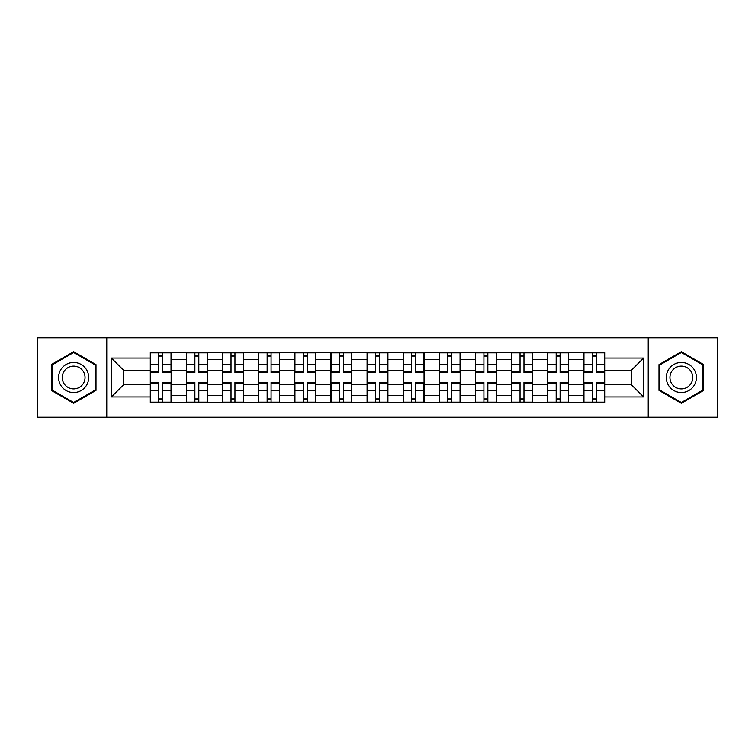 <?xml version="1.0" encoding="UTF-8"?>
<svg xmlns="http://www.w3.org/2000/svg" width="755" height="755" viewBox="0 0 755 755"><rect width="100%" height="100%" fill="white"/><g stroke="black" fill="none" stroke-linecap="round" stroke-linejoin="round"><path stroke-width="1.13" d="M648.234 417.222L717.25 417.222L717.25 337.778L37.75 337.778L37.75 417.222L648.234 417.222L648.234 337.778M186.438 402.396L186.438 359.663L171.149 359.663L171.149 402.396M171.149 359.663L171.149 352.604M186.438 359.663L186.438 352.604M207.276 352.604L207.276 402.396M222.565 402.396L222.565 352.604M243.403 352.604L243.403 402.396M258.691 402.396L258.691 352.604M279.539 352.604L279.539 402.396M294.818 402.396L294.818 352.604M315.666 352.604L315.666 402.396M330.945 402.396L330.945 352.604M351.792 352.604L351.792 402.396M367.081 402.396L367.081 352.604M387.919 352.604L387.919 402.396M403.208 402.396L403.208 352.604M424.055 352.604L424.055 402.396M439.334 402.396L439.334 352.604M460.182 352.604L460.182 402.396M475.461 402.396L475.461 352.604M496.309 352.604L496.309 402.396M511.597 402.396L511.597 352.604M532.435 352.604L532.435 402.396M547.724 402.396L547.724 352.604M568.562 352.604L568.562 402.396M583.851 402.396L583.851 352.604M583.851 384.682L568.562 384.682M547.724 384.682L532.435 384.682M511.597 384.682L496.309 384.682M475.461 384.682L460.182 384.682M439.334 384.682L424.055 384.682M403.208 384.682L387.919 384.682M367.081 384.682L351.792 384.682M330.945 384.682L315.666 384.682M294.818 384.682L279.539 384.682M258.691 384.682L243.403 384.682M222.565 384.682L207.276 384.682M186.438 384.682L171.149 384.682M583.851 370.318L568.562 370.318M547.724 370.318L532.435 370.318M511.597 370.318L496.309 370.318M475.461 370.318L460.182 370.318M439.334 370.318L424.055 370.318M403.208 370.318L387.919 370.318M367.081 370.318L351.792 370.318M330.945 370.318L315.666 370.318M294.818 370.318L279.539 370.318M258.691 370.318L243.403 370.318M222.565 370.318L207.276 370.318M186.438 370.318L171.149 370.318M123.669 384.682L150.302 384.682L150.302 370.318L123.669 370.318L123.669 384.682L111.4 396.951L111.4 358.049L150.302 358.049L150.302 370.318M604.698 370.318L604.698 384.682L631.331 384.682L631.331 370.318L604.698 370.318L604.698 352.604L150.302 352.604L150.302 358.049M604.698 358.049L643.6 358.049L643.6 396.951L604.698 396.951L604.698 384.682M150.302 384.682L150.302 402.396L604.698 402.396L604.698 396.951M150.302 396.951L111.4 396.951M106.766 417.222L106.766 337.778M95.998 364.599L73.65 351.698L51.302 364.599L51.302 390.401L73.65 403.302L95.998 390.401L95.998 364.599M703.698 364.599L681.35 351.698L659.002 364.599L659.002 390.401L681.35 403.302L703.698 390.401L703.698 364.599M162.693 398.923L158.758 398.923M158.758 356.077L162.693 356.077M198.82 398.923L194.884 398.923M194.884 356.077L198.82 356.077M234.956 398.923L231.021 398.923M231.021 356.077L234.956 356.077M271.083 398.923L267.147 398.923M267.147 356.077L271.083 356.077M307.209 398.923L303.274 398.923M303.274 356.077L307.209 356.077M343.336 398.923L339.401 398.923M339.401 356.077L343.336 356.077M379.472 398.923L375.528 398.923M375.528 356.077L379.472 356.077M415.599 398.923L411.664 398.923M411.664 356.077L415.599 356.077M451.726 398.923L447.791 398.923M447.791 356.077L451.726 356.077M487.853 398.923L483.917 398.923M483.917 356.077L487.853 356.077M523.979 398.923L520.044 398.923M520.044 356.077L523.979 356.077M560.116 398.923L556.18 398.923M556.18 356.077L560.116 356.077M596.242 398.923L592.307 398.923M592.307 356.077L596.242 356.077M111.4 358.049L123.669 370.318M631.331 384.682L643.6 396.951M631.331 370.318L643.6 358.049M162.693 372.026L171.036 372.026L171.036 372.517L162.693 372.517L162.693 352.84L171.036 352.84L166.402 352.84M171.036 372.026L171.036 352.84M158.758 355.85L162.693 355.85M166.053 352.84L150.424 352.84L150.424 372.517L158.758 372.517L158.758 352.84L155.398 352.84M158.758 382.974L150.424 382.974L150.424 382.483L158.758 382.483L158.758 402.16L150.424 402.16L155.049 402.16M150.424 382.974L150.424 402.16M162.693 399.15L158.758 399.15M155.398 402.16L171.036 402.16L171.036 382.483L162.693 382.483L162.693 402.16L166.053 402.16M198.82 372.026L207.163 372.026L207.163 372.517L198.82 372.517L198.82 352.84L207.163 352.84L202.529 352.84M207.163 372.026L207.163 352.84M194.884 355.85L198.82 355.85M202.18 352.84L186.551 352.84L186.551 372.517L194.884 372.517L194.884 352.84L191.525 352.84M234.956 372.026L243.289 372.026L243.289 372.517L234.956 372.517L234.956 352.84L243.289 352.84L238.655 352.84M243.289 372.026L243.289 352.84M231.021 355.85L234.956 355.85M238.316 352.84L222.678 352.84L222.678 372.517L231.021 372.517L231.021 352.84L227.661 352.84M60.608 385.031A15.053 15.053 0 0 0 81.172 390.533A15.053 15.053 0 0 0 86.683 369.969A15.053 15.053 0 0 0 66.119 364.467A15.053 15.053 0 0 0 60.608 385.031M63.779 383.2A11.4 11.4 0 0 0 79.35 387.372A11.4 11.4 0 0 0 83.522 371.8A11.4 11.4 0 0 0 67.95 367.628A11.4 11.4 0 0 0 63.779 383.2M73.65 352.5L95.3 364.995L95.3 390.005L73.65 402.5L51.991 390.005L51.991 364.995L73.65 352.5M668.317 385.031A15.053 15.053 0 0 0 688.881 390.533A15.053 15.053 0 0 0 694.392 369.969A15.053 15.053 0 0 0 673.828 364.467A15.053 15.053 0 0 0 668.317 385.031M671.478 383.2A11.4 11.4 0 0 0 687.05 387.372A11.4 11.4 0 0 0 691.221 371.8A11.4 11.4 0 0 0 675.649 367.628A11.4 11.4 0 0 0 671.478 383.2M681.35 352.5L703.009 364.995L703.009 390.005L681.35 402.5L659.7 390.005L659.7 364.995L681.35 352.5M194.884 382.974L186.551 382.974L186.551 382.483L194.884 382.483L194.884 402.16L186.551 402.16L191.185 402.16M186.551 382.974L186.551 402.16M198.82 399.15L194.884 399.15M191.525 402.16L207.163 402.16L207.163 382.483L198.82 382.483L198.82 402.16L202.18 402.16M231.021 382.974L222.678 382.974L222.678 382.483L231.021 382.483L231.021 402.16L222.678 402.16L227.312 402.16M222.678 382.974L222.678 402.16M234.956 399.15L231.021 399.15M227.661 402.16L243.289 402.16L243.289 382.483L234.956 382.483L234.956 402.16L238.316 402.16M271.083 372.026L279.416 372.026L279.416 372.517L271.083 372.517L271.083 352.84L279.416 352.84L274.792 352.84M279.416 372.026L279.416 352.84M267.147 355.85L271.083 355.85M274.442 352.84L258.805 352.84L258.805 372.517L267.147 372.517L267.147 352.84L263.788 352.84M307.209 372.026L315.552 372.026L315.552 372.517L307.209 372.517L307.209 352.84L315.552 352.84L310.918 352.84M315.552 372.026L315.552 352.84M303.274 355.85L307.209 355.85M310.569 352.84L294.941 352.84L294.941 372.517L303.274 372.517L303.274 352.84L299.914 352.84M343.336 372.026L351.679 372.026L351.679 372.517L343.336 372.517L343.336 352.84L351.679 352.84L347.045 352.84M351.679 372.026L351.679 352.84M339.401 355.85L343.336 355.85M346.696 352.84L331.067 352.84L331.067 372.517L339.401 372.517L339.401 352.84L336.041 352.84M267.147 382.974L258.805 382.974L258.805 382.483L267.147 382.483L267.147 402.16L258.805 402.16L263.438 402.16M258.805 382.974L258.805 402.16M271.083 399.15L267.147 399.15M263.788 402.16L279.416 402.16L279.416 382.483L271.083 382.483L271.083 402.16L274.442 402.16M303.274 382.974L294.941 382.974L294.941 382.483L303.274 382.483L303.274 402.16L294.941 402.16L299.565 402.16M294.941 382.974L294.941 402.16M307.209 399.15L303.274 399.15M299.914 402.16L315.552 402.16L315.552 382.483L307.209 382.483L307.209 402.16L310.569 402.16M339.401 382.974L331.067 382.974L331.067 382.483L339.401 382.483L339.401 402.16L331.067 402.16L335.701 402.16M331.067 382.974L331.067 402.16M343.336 399.15L339.401 399.15M336.041 402.16L351.679 402.16L351.679 382.483L343.336 382.483L343.336 402.16L346.696 402.16M379.472 372.026L387.806 372.026L387.806 372.517L379.472 372.517L379.472 352.84L387.806 352.84L383.172 352.84M387.806 372.026L387.806 352.84M375.528 355.85L379.472 355.85M382.823 352.84L367.194 352.84L367.194 372.517L375.528 372.517L375.528 352.84L372.177 352.84M375.528 382.974L367.194 382.974L367.194 382.483L375.528 382.483L375.528 402.16L367.194 402.16L371.828 402.16M367.194 382.974L367.194 402.16M379.472 399.15L375.528 399.15M372.177 402.16L387.806 402.16L387.806 382.483L379.472 382.483L379.472 402.16L382.823 402.16M415.599 372.026L423.933 372.026L423.933 372.517L415.599 372.517L415.599 352.84L423.933 352.84L419.299 352.84M423.933 372.026L423.933 352.84M411.664 355.85L415.599 355.85M418.959 352.84L403.321 352.84L403.321 372.517L411.664 372.517L411.664 352.84L408.304 352.84M411.664 382.974L403.321 382.974L403.321 382.483L411.664 382.483L411.664 402.16L403.321 402.16L407.955 402.16M403.321 382.974L403.321 402.16M415.599 399.15L411.664 399.15M408.304 402.16L423.933 402.16L423.933 382.483L415.599 382.483L415.599 402.16L418.959 402.16M451.726 372.026L460.059 372.026L460.059 372.517L451.726 372.517L451.726 352.84L460.059 352.84L455.435 352.84M460.059 372.026L460.059 352.84M447.791 355.85L451.726 355.85M455.086 352.84L439.448 352.84L439.448 372.517L447.791 372.517L447.791 352.84L444.431 352.84M447.791 382.974L439.448 382.974L439.448 382.483L447.791 382.483L447.791 402.16L439.448 402.16L444.082 402.16M439.448 382.974L439.448 402.16M451.726 399.15L447.791 399.15M444.431 402.16L460.059 402.16L460.059 382.483L451.726 382.483L451.726 402.16L455.086 402.16M487.853 372.026L496.195 372.026L496.195 372.517L487.853 372.517L487.853 352.84L496.195 352.84L491.562 352.84M496.195 372.026L496.195 352.84M483.917 355.85L487.853 355.85M491.212 352.84L475.584 352.84L475.584 372.517L483.917 372.517L483.917 352.84L480.558 352.84M483.917 382.974L475.584 382.974L475.584 382.483L483.917 382.483L483.917 402.16L475.584 402.16L480.208 402.16M475.584 382.974L475.584 402.16M487.853 399.15L483.917 399.15M480.558 402.16L496.195 402.16L496.195 382.483L487.853 382.483L487.853 402.16L491.212 402.16M523.979 372.026L532.322 372.026L532.322 372.517L523.979 372.517L523.979 352.84L532.322 352.84L527.688 352.84M532.322 372.026L532.322 352.84M520.044 355.85L523.979 355.85M527.339 352.84L511.711 352.84L511.711 372.517L520.044 372.517L520.044 352.84L516.684 352.84M520.044 382.974L511.711 382.974L511.711 382.483L520.044 382.483L520.044 402.16L511.711 402.16L516.345 402.16M511.711 382.974L511.711 402.16M523.979 399.15L520.044 399.15M516.684 402.16L532.322 402.16L532.322 382.483L523.979 382.483L523.979 402.16L527.339 402.16M560.116 372.026L568.449 372.026L568.449 372.517L560.116 372.517L560.116 352.84L568.449 352.84L563.815 352.84M568.449 372.026L568.449 352.84M556.18 355.85L560.116 355.85M563.475 352.84L547.837 352.84L547.837 372.517L556.18 372.517L556.18 352.84L552.82 352.84M556.18 382.974L547.837 382.974L547.837 382.483L556.18 382.483L556.18 402.16L547.837 402.16L552.471 402.16M547.837 382.974L547.837 402.16M560.116 399.15L556.18 399.15M552.82 402.16L568.449 402.16L568.449 382.483L560.116 382.483L560.116 402.16L563.475 402.16M596.242 372.026L604.576 372.026L604.576 372.517L596.242 372.517L596.242 352.84L604.576 352.84L599.951 352.84M604.576 372.026L604.576 352.84M592.307 355.85L596.242 355.85M599.602 352.84L583.964 352.84L583.964 372.517L592.307 372.517L592.307 352.84L588.947 352.84M592.307 382.974L583.964 382.974L583.964 382.483L592.307 382.483L592.307 402.16L583.964 402.16L588.598 402.16M583.964 382.974L583.964 402.16M596.242 399.15L592.307 399.15M588.947 402.16L604.576 402.16L604.576 382.483L596.242 382.483L596.242 402.16L599.602 402.16M547.724 359.663L532.435 359.663M511.597 359.663L496.309 359.663M475.461 359.663L460.182 359.663M439.334 359.663L424.055 359.663M403.208 359.663L387.919 359.663M367.081 359.663L351.792 359.663M330.945 359.663L315.666 359.663M294.818 359.663L279.539 359.663M258.691 359.663L243.403 359.663M222.565 359.663L207.276 359.663M583.851 359.663L568.562 359.663M547.724 395.337L532.435 395.337M511.597 395.337L496.309 395.337M475.461 395.337L460.182 395.337M439.334 395.337L424.055 395.337M403.208 395.337L387.919 395.337M367.081 395.337L351.792 395.337M330.945 395.337L315.666 395.337M294.818 395.337L279.539 395.337M258.691 395.337L243.403 395.337M222.565 395.337L207.276 395.337M186.438 395.337L171.149 395.337M583.851 395.337L568.562 395.337M162.693 364.212L171.036 364.212M150.424 372.026L158.758 372.026M150.424 364.212L158.758 364.212M158.758 390.788L150.424 390.788M171.036 382.974L162.693 382.974M171.036 390.788L162.693 390.788M198.82 364.212L207.163 364.212M186.551 372.026L194.884 372.026M186.551 364.212L194.884 364.212M234.956 364.212L243.289 364.212M222.678 372.026L231.021 372.026M222.678 364.212L231.021 364.212M194.884 390.788L186.551 390.788M207.163 382.974L198.82 382.974M207.163 390.788L198.82 390.788M231.021 390.788L222.678 390.788M243.289 382.974L234.956 382.974M243.289 390.788L234.956 390.788M271.083 364.212L279.416 364.212M258.805 372.026L267.147 372.026M258.805 364.212L267.147 364.212M307.209 364.212L315.552 364.212M294.941 372.026L303.274 372.026M294.941 364.212L303.274 364.212M343.336 364.212L351.679 364.212M331.067 372.026L339.401 372.026M331.067 364.212L339.401 364.212M267.147 390.788L258.805 390.788M279.416 382.974L271.083 382.974M279.416 390.788L271.083 390.788M303.274 390.788L294.941 390.788M315.552 382.974L307.209 382.974M315.552 390.788L307.209 390.788M339.401 390.788L331.067 390.788M351.679 382.974L343.336 382.974M351.679 390.788L343.336 390.788M379.472 364.212L387.806 364.212M367.194 372.026L375.528 372.026M367.194 364.212L375.528 364.212M375.528 390.788L367.194 390.788M387.806 382.974L379.472 382.974M387.806 390.788L379.472 390.788M415.599 364.212L423.933 364.212M403.321 372.026L411.664 372.026M403.321 364.212L411.664 364.212M411.664 390.788L403.321 390.788M423.933 382.974L415.599 382.974M423.933 390.788L415.599 390.788M451.726 364.212L460.059 364.212M439.448 372.026L447.791 372.026M439.448 364.212L447.791 364.212M447.791 390.788L439.448 390.788M460.059 382.974L451.726 382.974M460.059 390.788L451.726 390.788M487.853 364.212L496.195 364.212M475.584 372.026L483.917 372.026M475.584 364.212L483.917 364.212M483.917 390.788L475.584 390.788M496.195 382.974L487.853 382.974M496.195 390.788L487.853 390.788M523.979 364.212L532.322 364.212M511.711 372.026L520.044 372.026M511.711 364.212L520.044 364.212M520.044 390.788L511.711 390.788M532.322 382.974L523.979 382.974M532.322 390.788L523.979 390.788M560.116 364.212L568.449 364.212M547.837 372.026L556.18 372.026M547.837 364.212L556.18 364.212M556.18 390.788L547.837 390.788M568.449 382.974L560.116 382.974M568.449 390.788L560.116 390.788M596.242 364.212L604.576 364.212M583.964 372.026L592.307 372.026M583.964 364.212L592.307 364.212M592.307 390.788L583.964 390.788M604.576 382.974L596.242 382.974M604.576 390.788L596.242 390.788"/></g></svg>

